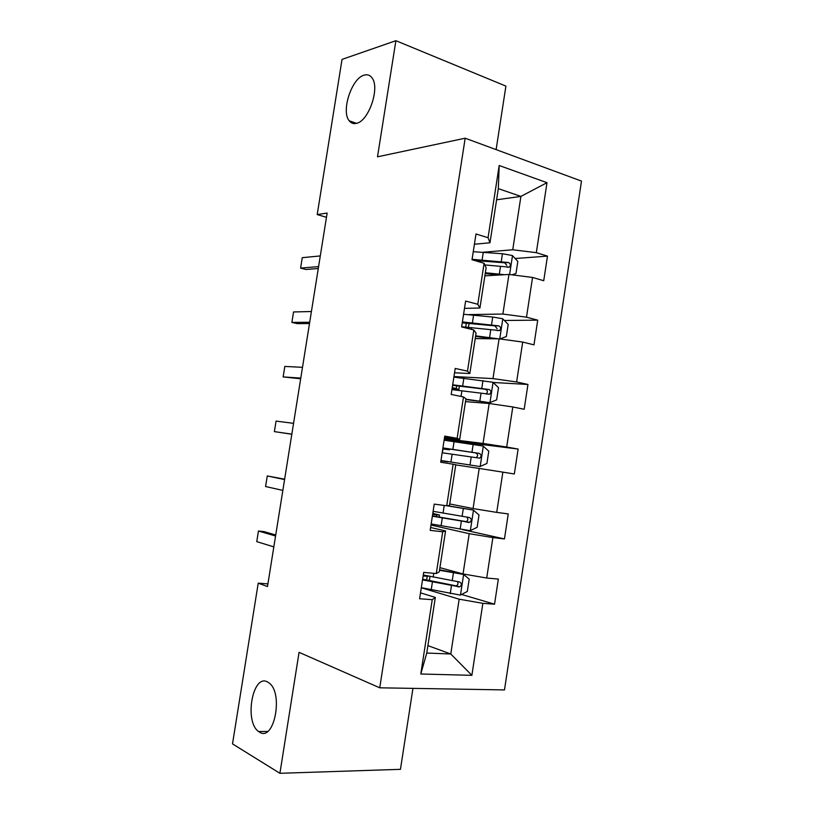 <?xml version="1.0" encoding="UTF-8"?>
<svg xmlns="http://www.w3.org/2000/svg" width="814" height="814" viewBox="0 0 814 814"><rect width="100%" height="100%" fill="white"/><g stroke="black" fill="none" stroke-linecap="round" stroke-linejoin="round"><path stroke-width="1.22" d="M356.44 123.352C353.479 124.064 351.058 123.199 349.186 120.767C340.944 111.264 351.617 78.276 364.112 75.153C367.318 74.186 369.932 75.061 371.957 77.768C380.24 87.647 368.65 121.337 356.44 123.352M259.524 732.142L258.598 731.532C243.986 721.682 252.696 673.331 267.511 681.959L269.088 682.987C283.73 693.09 274.155 742.236 259.524 732.142M496.113 149.613L505.911 86.111L395.889 40.7L342.033 59.402L317.206 214.581L326.455 217.287M504.487 689.916L581.491 181.095L465.181 138.207L379.741 687.81L504.487 689.916M379.741 687.81L299.064 652.34L279.914 773.3L400.447 769.332L412.952 688.379M496.601 199.786L520.909 196.408L498.321 188.634L489.977 242.776L488.054 237.719L475.997 233.984L472.008 259.747L484.116 263.278L477.787 304.283L465.628 301.058L461.619 326.933L473.829 329.965L467.48 371.143L455.209 368.437L451.19 394.434L463.502 396.937L457.132 438.308L444.749 436.121L440.71 462.23L453.133 464.214L446.723 505.769L434.228 504.11L430.179 530.341L442.714 531.796L436.284 573.534L423.677 572.405L419.597 598.758L432.244 599.674L420.787 674.002L471.876 675.325L450.773 653.988L459.167 599.185L421.296 587.759M488.054 237.719L499.186 165.507L546.998 182.682L536.324 252.666L547.476 256.115L515.17 258.526M471.876 675.325L482.855 603.347L494.536 604.192L498.351 579.059L486.711 578.021L492.877 537.596L504.456 538.939L508.262 513.919L496.723 512.393L502.859 472.14L514.336 473.972L518.131 449.053L506.684 447.039L512.8 406.959L524.175 409.269L527.95 384.462L516.615 381.969L522.7 342.063L533.974 344.851L537.728 320.156L526.495 317.175L532.549 277.442L543.732 280.718L547.476 256.115M267.918 583.892L258.221 583.17L267.491 586.558L327.136 213.065L317.206 214.581M484.116 263.278L486.111 267.837L479.924 308.007L464.499 308.374M484.879 275.854L508.954 274.45L502.879 314.041L468.844 314.601M479.924 308.007L477.787 304.283M532.549 277.442L508.954 274.45M526.495 317.175L502.879 314.041M473.829 329.965L476.048 333.18L469.831 373.524L454.538 372.781M475.213 338.604L499.084 338.838L492.989 378.602L453.958 376.536M469.831 373.524L467.48 371.143M522.7 342.063L499.084 338.838M516.615 381.969L492.989 378.602M463.502 396.937L465.934 398.799L459.686 439.326L444.536 437.474M465.506 401.607L489.163 403.51L483.048 443.437L444.352 438.634M459.686 439.326L457.132 438.308M512.8 406.959L489.163 403.51M506.684 447.039L483.048 443.437M453.133 464.214L455.779 464.713L449.501 505.423L446.723 505.769M455.748 464.886L479.212 468.447L473.066 508.557L449.735 503.958M502.859 472.14L479.212 468.447M496.723 512.393L473.066 508.557M436.284 573.534L439.275 571.804L445.573 530.921L430.616 527.503M430.993 525.04L469.21 533.679L463.044 573.951L439.916 567.663M445.573 530.921L442.714 531.796M492.877 537.596L469.21 533.679M486.711 578.021L463.044 573.951M420.787 674.002L426.76 653.052L435.327 597.415L420.512 592.857M427.899 645.614L450.773 653.988L426.76 653.052M435.327 597.415L432.244 599.674M482.855 603.347L459.167 599.185M279.914 773.3L232.509 743.884L258.221 583.17M395.889 40.7L377.503 156.817L465.181 138.207M489.977 242.776L474.409 244.241M483.862 252.187L512.739 249.766L520.909 196.408L546.998 182.682M498.321 188.634L499.186 165.507M536.324 252.666L512.739 249.766M494.536 604.192L461.558 594.454M432.865 514.204L433.302 511.355M504.456 538.939L462.22 529.527M444.302 440.242L444.241 439.407M440.893 462.26L441.127 460.775M442.358 452.818L442.989 448.707M518.131 449.053L444.363 439.794M452.116 389.652L452.35 388.146M527.95 384.462L493.152 382.478M537.728 320.156L504.354 320.472M483.384 260.897L477.777 261.314M275.559 535.999L258.445 531.023L264.011 531.603L275.722 534.991M273.83 546.876L256.746 541.636L258.445 531.023M421.316 587.667L460.297 595.095L467.317 591.463L469.21 579.11L463.471 574.419L439.509 570.288M463.471 574.419L439.591 569.8M422.517 579.894L459.666 586.874C461.996 584.991 461.955 583.363 459.544 581.979L423.28 574.979M423.229 575.264L424.409 575.254M428.724 576.21L423.107 576.068M457.417 581.695C458.496 583.536 458.068 584.92 456.125 585.856L422.629 579.171M284.574 479.568L267.277 475.956L284.635 479.171M282.845 490.404L265.578 486.528L267.277 475.956M291.829 434.137L274.379 431.624L276.068 421.092L293.549 423.341M274.379 431.624L291.819 434.238M431.166 523.951L470.177 530.687L477.136 527.33L479.019 515.028L473.331 510.093L446.764 505.759M473.331 510.093L447.395 505.687M432.366 516.208L469.719 522.385C471.866 520.492 471.764 518.874 469.424 517.541L433.119 511.314M432.977 513.451L439.489 515.038L432.621 514.529M432.672 514.183L434.442 514.234L432.926 513.787M466.768 517.144C468.376 518.854 468.182 520.35 466.178 521.621L432.417 515.893M480.006 466.544L440.974 460.5L480.006 466.544L486.904 463.461L488.787 451.21L483.15 446.041L444.108 440.211M440.944 460.693L447.7 461.823L441.107 460.856M442.165 452.788L479.721 458.16C481.685 456.267 481.532 454.67 479.263 453.388L442.918 447.914M442.897 448.036L475.478 452.869C478.093 454.12 478.327 455.718 476.17 457.661L479.721 458.16M442.826 448.545L449.562 449.806L442.948 448.982M442.969 448.86L444.515 449.023L442.806 448.677M300.783 378.083L283.15 376.923L284.829 366.422L302.503 367.328M283.15 376.923L300.671 378.785M309.696 322.242L291.88 322.415L293.559 311.955L311.406 311.528M291.88 322.415L297.303 323.636L309.493 323.545M318.579 266.605L300.59 268.101L302.259 257.682L320.289 255.932M300.59 268.101L305.972 269.495L318.284 268.498M465.822 399.521L489.794 402.676L496.642 399.867L498.514 387.668L492.918 382.254L453.866 377.116M489.794 402.676L465.873 399.186M451.933 389.631L489.652 394.21C491.463 392.317 491.269 390.751 489.061 389.499L452.676 384.788M452.604 385.307L485.246 389.245C487.79 390.435 488.064 392.002 486.09 393.966L489.652 394.21M452.258 387.525L458.872 389.489L452.167 389.367M452.248 388.827L453.836 388.726L452.167 388.095M499.877 338.95L506.339 336.538L508.19 324.389L502.655 318.742L492.735 317.043L463.583 314.275M494.953 338.797L475.539 336.467M498.504 338.838L475.641 335.836M461.65 326.75L499.521 330.535C501.19 328.653 500.956 327.106 498.819 325.875L462.403 321.917M462.26 322.832L494.963 325.895L497.12 328.703M511.955 274.837L515.984 273.484L517.836 261.386L512.352 255.504L502.452 253.744L473.26 251.709M476.261 260.531L478.032 261.508M504.599 274.705L485.358 272.741M499.755 274.99L485.215 273.667M484.839 264.926L509.34 267.134C510.887 265.272 510.612 263.736 508.536 262.525L472.079 259.31M474.684 260.521L504.649 262.8L506.817 265.344M460.48 595.003L463.614 574.542M433.17 577.116L433.76 573.31M427.238 576.21L426.617 580.199M431.206 589.865L432.407 582.051M452.218 580.809L453.418 572.944M450.244 593.64L451.455 585.775M455.057 585.876L458.781 586.945M470.35 530.596L473.473 510.215M443.05 513.115L444.23 505.433M436.701 514.947L436.426 516.697M441.086 525.803L442.287 518.019M462.108 516.391L463.308 508.567M460.144 529.171L461.345 521.336M464.916 521.693L468.661 522.496M480.179 466.463L483.292 446.174M452.879 449.379L454.07 441.636M446.947 448.606L446.845 449.257M450.925 462.026L452.126 454.273M471.967 452.248L473.158 444.454M470.004 464.967L471.204 457.173M475.478 452.869L479.263 453.388M489.967 402.604L493.06 382.397M462.667 385.917L463.858 378.205M456.674 385.653L456.227 388.512M461.039 396.438L461.914 390.791M481.776 388.37L482.967 380.616M479.833 401.048L481.023 393.274M485.246 389.245L489.061 389.499M499.725 338.929L502.798 318.885M472.415 322.72L473.595 315.038M466.351 322.954L465.73 327.014M471.387 329.355L471.662 327.574M491.544 324.776L492.735 317.043M489.611 337.393L490.791 329.66M494.963 325.895L498.819 325.875M509.595 274.532L512.494 255.647M482.122 259.788L483.302 252.137M501.271 261.436L502.452 253.744M499.348 274.003L500.529 266.3M504.649 262.8L508.536 262.525M349.186 120.767L356.471 123.341M258.598 731.532L267.592 731.45M429.334 580.83L430.006 576.475M456.125 585.856L459.666 586.874M439.153 517.205L439.489 515.038M466.178 521.632L469.719 522.385M449.562 449.806L449.684 449.002M458.872 389.489L459.422 385.938M468.477 327.248L469.118 323.138M496.866 330.535L499.521 330.535M507.224 267.277L509.34 267.134"/></g></svg>
